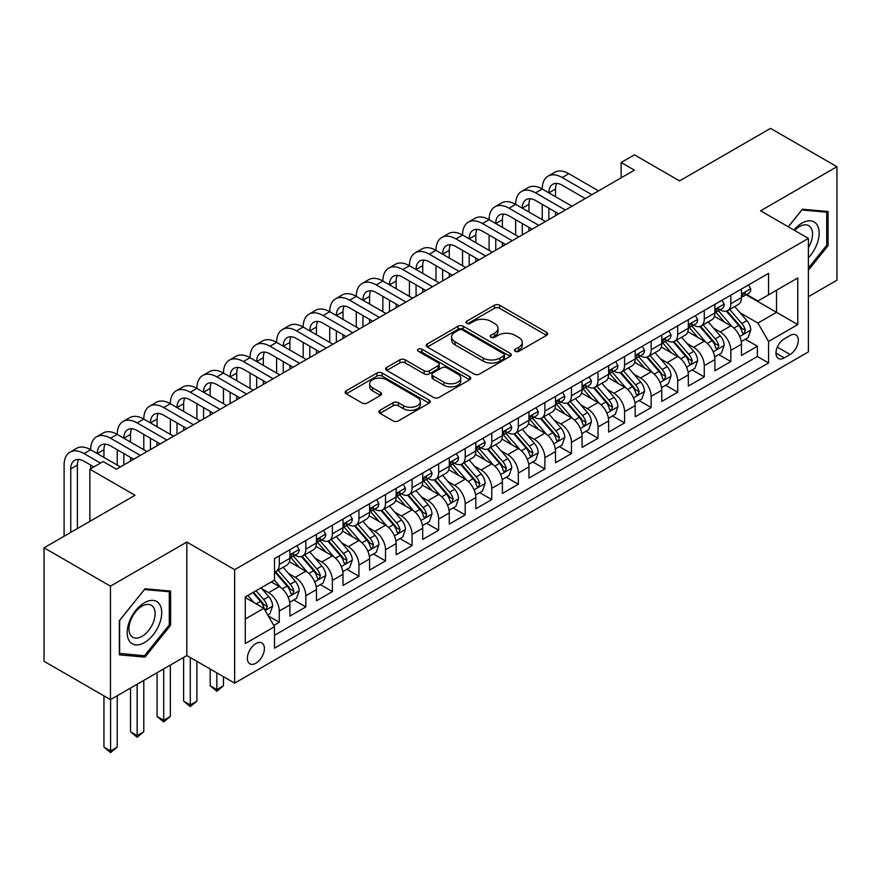 <?xml version="1.0" encoding="UTF-8"?>
<svg xmlns="http://www.w3.org/2000/svg" width="881" height="881" viewBox="0 0 881 881"><rect width="100%" height="100%" fill="white"/><g stroke="black" fill="none" stroke-linecap="round" stroke-linejoin="round"><path stroke-width="1.32" d="M515.22 351.321A2.577 1.487 0 0 0 518.865 351.321L546.572 335.331A3.689 2.125 0 0 0 547.652 333.822A3.689 2.125 0 0 0 546.572 332.324L499.637 305.222A3.689 2.125 0 0 0 494.428 305.222L466.721 321.224A2.577 1.487 0 0 0 465.961 322.27A2.577 1.487 0 0 0 466.721 323.327A2.577 1.487 0 0 0 470.366 323.327L473.956 321.257A11.794 6.817 0 0 1 490.64 321.257L494.549 323.514A11.794 6.817 0 0 1 498.007 328.327A11.794 6.817 0 0 1 494.549 333.15L490.97 335.221A2.577 1.487 0 0 0 490.21 336.278A2.577 1.487 0 0 0 490.97 337.324A2.577 1.487 0 0 0 494.615 337.324L498.206 335.254A11.794 6.817 0 0 1 514.889 335.254L518.799 337.511A11.794 6.817 0 0 1 522.257 342.335A11.794 6.817 0 0 1 518.799 347.147L515.22 349.217A2.577 1.487 0 0 0 514.46 350.275A2.577 1.487 0 0 0 515.22 351.321L515.22 349.217M255.886 663.217A12.026 6.938 120 0 0 263.738 652.623A12.026 6.938 120 0 0 261.899 642.987A12.026 6.938 120 0 0 255.886 643.582A12.026 6.938 120 0 0 248.035 654.176A12.026 6.938 120 0 0 249.874 663.811A12.026 6.938 120 0 0 255.886 663.217M379.964 410.293A3.689 2.125 0 0 0 378.885 411.801A3.689 2.125 0 0 0 379.964 413.31L393.124 420.909A3.689 2.125 0 0 0 398.344 420.909L429.113 403.146A3.689 2.125 0 0 0 430.192 401.637A3.689 2.125 0 0 0 429.113 400.139L382.178 373.037A3.689 2.125 0 0 0 376.958 373.037L346.2 390.801A3.689 2.125 0 0 0 345.121 392.309A3.689 2.125 0 0 0 346.2 393.818L362.102 402.991A3.689 2.125 0 0 0 367.311 402.991L380.482 395.393A3.689 2.125 0 0 0 381.561 393.884A3.689 2.125 0 0 0 380.482 392.386L372.597 387.827A9.867 5.693 0 0 1 369.712 383.808A9.867 5.693 0 0 1 375.791 378.544A9.867 5.693 0 0 1 386.55 379.777L417.44 397.617A9.867 5.693 0 0 1 420.336 401.637A9.867 5.693 0 0 1 414.246 406.901A9.867 5.693 0 0 1 403.498 405.667L398.344 402.694A3.689 2.125 0 0 0 393.124 402.694L379.964 410.293L379.964 413.31M808.395 296.688L836.95 280.202L836.95 166.718L770.545 128.373L679.57 180.902L634.408 154.825L621.127 162.5L634.408 170.165L116.435 469.21L103.154 461.545L89.873 469.21L89.873 521.354M110.455 586.151L110.455 699.635L186.827 655.552L186.827 542.057L110.455 586.151L44.05 547.806L135.024 495.287L89.873 469.21M186.827 542.057L234.643 569.666L808.395 238.41L808.395 351.893L234.643 683.149L234.643 569.666M836.95 166.718L760.578 210.801L808.395 238.41M474.22 374.095A3.689 2.125 0 0 0 479.429 374.095L510.198 356.331A3.689 2.125 0 0 0 511.277 354.823A3.689 2.125 0 0 0 510.198 353.325L463.263 326.223A3.689 2.125 0 0 0 458.054 326.223L427.285 343.986A3.689 2.125 0 0 0 426.206 345.495A3.689 2.125 0 0 0 427.285 346.993L474.22 374.095M419.323 351.882A2.577 1.487 0 0 1 421.944 352.246L469.606 379.766L438.892 397.496A3.689 2.125 0 0 1 433.672 397.496L386.737 370.405L386.737 367.399A3.689 2.125 0 0 0 385.658 368.897A3.689 2.125 0 0 0 386.737 370.405M386.737 367.399L399.908 359.789A3.689 2.125 0 0 1 405.117 359.789L424.157 370.78A3.689 2.125 0 0 0 429.366 370.78L438.099 365.736A3.689 2.125 0 0 0 439.19 364.238A3.689 2.125 0 0 0 438.099 362.73L418.288 351.288A2.577 1.487 0 0 1 417.528 350.231A2.577 1.487 0 0 1 419.125 348.854A2.577 1.487 0 0 1 421.944 349.184L469.65 376.727A3.689 2.125 0 0 1 470.729 378.235A3.689 2.125 0 0 1 469.65 379.744L469.65 376.727M110.455 699.635L44.05 661.301L44.05 547.806M273.749 625.455L279.266 622.272L268.242 615.907M261.965 588.816L268.639 592.671A15.021 8.678 60 0 1 279.266 611.073L289.893 604.939L289.893 616.138L305.828 606.932L293.736 599.95M288.528 573.487L295.201 577.33A15.021 8.678 60 0 1 305.828 595.732L316.455 589.598L316.455 600.798L332.39 591.592L320.299 584.621M315.09 558.147L321.763 562.001A15.021 8.678 60 0 1 332.39 580.403L343.017 574.269L343.017 585.458L358.952 576.262L346.861 569.28M341.663 542.806L348.325 546.66A15.021 8.678 60 0 1 358.952 565.062L369.58 558.928L369.58 570.128L385.515 560.922L373.434 553.951M368.225 527.477L374.888 531.331A15.021 8.678 60 0 1 385.515 549.733L396.142 543.599L396.142 554.788L412.077 545.592L399.996 538.61M394.787 512.136L401.45 515.991A15.021 8.678 60 0 1 412.077 534.393L422.704 528.259L422.704 539.458L438.639 530.252L426.558 523.27M421.349 496.807L428.012 500.65A15.021 8.678 60 0 1 438.639 519.052L449.266 512.918L449.266 524.118L465.201 514.911L453.12 507.941M447.911 481.466L454.574 485.321A15.021 8.678 60 0 1 465.201 503.723L475.828 497.589L475.828 508.778L491.763 499.582L479.682 492.6M474.474 466.126L481.136 469.98A15.021 8.678 60 0 1 491.763 488.382L502.39 482.248L502.39 493.448L518.325 484.242L506.245 477.271M501.036 450.797L507.709 454.651A15.021 8.678 60 0 1 518.325 473.053L528.952 466.919L528.952 478.108L544.887 468.912L532.807 461.93M527.598 435.456L534.271 439.311A15.021 8.678 60 0 1 544.887 457.713L555.515 451.579L555.515 462.778L571.45 453.572L559.369 446.59M554.16 420.127L560.834 423.97A15.021 8.678 60 0 1 571.45 442.372L582.077 436.238L582.077 447.438L598.023 438.242L585.931 431.261M580.722 404.786L587.396 408.641A15.021 8.678 60 0 1 598.023 427.043L608.639 420.909L608.639 432.097L624.585 422.902L612.493 415.92M607.284 389.457L613.958 393.3A15.021 8.678 60 0 1 624.585 411.702L635.201 405.568L635.201 416.768L651.147 407.562L639.055 400.591M633.846 374.117L640.52 377.971A15.021 8.678 60 0 1 651.147 396.373L661.763 390.239L661.763 401.428L677.709 392.232L665.618 385.25M660.409 358.776L667.082 362.631A15.021 8.678 60 0 1 677.709 381.033L688.336 374.899L688.336 386.098L704.271 376.892L692.18 369.921M686.971 343.447L693.644 347.29A15.021 8.678 60 0 1 704.271 365.703L714.898 359.569L714.898 370.758L730.834 361.562L730.834 350.363A15.021 8.678 -120 0 0 720.206 331.961L713.533 328.106M718.742 354.58L730.834 361.562M289.893 604.939A15.021 8.678 -120 0 0 279.266 586.537L271.293 581.934M316.455 589.598A15.021 8.678 -120 0 0 305.828 571.196L289.397 561.715M343.017 574.269A15.021 8.678 -120 0 0 332.39 555.867L315.96 546.374M369.58 558.928A15.021 8.678 -120 0 0 358.952 540.527L342.522 531.045M396.142 543.599A15.021 8.678 -120 0 0 385.515 525.186L369.084 515.704M422.704 528.259A15.021 8.678 -120 0 0 412.077 509.857L395.646 500.375M449.266 512.918A15.021 8.678 -120 0 0 438.639 494.516L422.208 485.035M475.828 497.589A15.021 8.678 -120 0 0 465.201 479.187L448.781 469.694M502.39 482.248A15.021 8.678 -120 0 0 491.763 463.846L475.344 454.365M528.952 466.919A15.021 8.678 -120 0 0 518.325 448.517L501.906 439.024M555.515 451.579A15.021 8.678 -120 0 0 544.887 433.177L528.468 423.695M582.077 436.238A15.021 8.678 -120 0 0 571.45 417.836L555.03 408.355M608.639 420.909A15.021 8.678 -120 0 0 598.023 402.507L581.592 393.025M635.201 405.568A15.021 8.678 -120 0 0 624.585 387.166L608.154 377.685M661.763 390.239A15.021 8.678 -120 0 0 651.147 371.837L634.716 362.344M688.336 374.899A15.021 8.678 -120 0 0 677.709 356.497L661.279 347.015M714.898 359.569A15.021 8.678 -120 0 0 704.271 341.156L687.841 331.674M790.07 335.485L784.222 338.866A11.64 6.729 120 0 0 776.613 349.118A11.64 6.729 120 0 0 778.397 358.457A11.64 6.729 120 0 0 784.222 357.873L790.07 354.503A11.64 6.729 120 0 0 797.679 344.24A11.64 6.729 120 0 0 795.884 334.912A11.64 6.729 120 0 0 790.07 335.485M245.259 619.046L263.86 608.308L274.487 626.71L274.487 648.185L768.551 362.939L768.551 341.465L757.924 323.063L740.095 312.777M274.487 626.71L245.259 643.582L245.259 596.966L274.487 580.094L274.487 558.62L768.551 273.374L768.551 294.849L797.768 277.978L797.768 324.593L768.551 341.465M295.058 555.173L295.201 555.25A15.021 8.678 60 0 0 302.712 555.988L313.339 549.854A15.021 8.678 -120 0 0 316.455 542.982L316.455 534.393M321.62 539.833L321.763 539.91A15.021 8.678 60 0 0 329.274 540.659L339.901 534.525A15.021 8.678 -120 0 0 343.017 527.642L343.017 519.052M348.193 524.492L348.325 524.58A15.021 8.678 60 0 0 355.836 525.318L366.463 519.184A15.021 8.678 -120 0 0 369.58 512.313L369.58 503.723M374.755 509.163L374.888 509.24A15.021 8.678 60 0 0 382.398 509.989L393.025 503.855A15.021 8.678 -120 0 0 396.142 496.972L396.142 488.382M401.318 493.823L401.45 493.911A15.021 8.678 60 0 0 408.971 494.648L419.587 488.515A15.021 8.678 -120 0 0 422.704 481.632L422.704 473.053M427.88 478.493L428.012 478.57A15.021 8.678 60 0 0 435.533 479.319L446.149 473.185A15.021 8.678 -120 0 0 449.266 466.302L449.266 457.713M454.442 463.153L454.574 463.23A15.021 8.678 60 0 0 462.096 463.979L472.712 457.845A15.021 8.678 -120 0 0 475.828 450.962L475.828 442.372M481.004 447.812L481.136 447.9A15.021 8.678 60 0 0 488.658 448.638L499.285 442.504A15.021 8.678 -120 0 0 502.39 435.632L502.39 427.043M507.566 432.483L507.709 432.56A15.021 8.678 60 0 0 515.22 433.309L525.847 427.175A15.021 8.678 -120 0 0 528.952 420.292L528.952 411.702M534.128 417.142L534.271 417.231A15.021 8.678 60 0 0 541.782 417.968L552.409 411.834A15.021 8.678 -120 0 0 555.515 404.963L555.515 396.373M560.69 401.813L560.834 401.89A15.021 8.678 60 0 0 568.344 402.639L578.971 396.505A15.021 8.678 -120 0 0 582.077 389.622L582.077 381.033M587.253 386.473L587.396 386.55A15.021 8.678 60 0 0 594.906 387.299L605.533 381.165A15.021 8.678 -120 0 0 608.639 374.282L608.639 365.692M613.815 371.143L613.958 371.22A15.021 8.678 60 0 0 621.468 371.958L632.095 365.824A15.021 8.678 -120 0 0 635.201 358.952L635.201 350.363M640.377 355.803L640.52 355.88A15.021 8.678 60 0 0 648.031 356.629L658.658 350.495A15.021 8.678 -120 0 0 661.763 343.612L661.763 335.022M666.939 340.462L667.082 340.551A15.021 8.678 60 0 0 674.593 341.288L685.22 335.154A15.021 8.678 -120 0 0 688.336 328.283L688.336 319.693M693.501 325.133L693.644 325.21A15.021 8.678 60 0 0 701.155 325.959L711.782 319.825A15.021 8.678 -120 0 0 714.898 312.942L714.898 304.352M274.487 635.3L757.396 356.497L757.396 346.222L741.461 355.428L741.461 344.229A15.021 8.678 -120 0 0 730.834 325.827L714.403 316.345M720.063 309.793L720.206 309.87A15.021 8.678 -120 0 0 727.717 310.619A15.021 8.678 -120 0 0 730.834 303.736L730.834 295.157M727.717 310.619L738.344 304.485A15.021 8.678 -120 0 0 741.461 297.602L741.461 289.023M279.266 555.867L279.266 564.446A15.021 8.678 60 0 1 276.149 571.328A15.021 8.678 60 0 1 274.487 571.934M276.149 571.328L286.777 565.195A15.021 8.678 -120 0 0 289.893 558.312L289.893 549.733M305.828 540.527L305.828 549.116A15.021 8.678 60 0 1 302.712 555.988M332.39 525.186L332.39 533.776A15.021 8.678 60 0 1 329.274 540.659M358.952 509.857L358.952 518.446A15.021 8.678 60 0 1 355.836 525.318M385.515 494.516L385.515 503.106A15.021 8.678 60 0 1 382.398 509.989M412.077 479.187L412.077 487.777A15.021 8.678 60 0 1 408.971 494.648M438.639 463.846L438.639 472.436A15.021 8.678 60 0 1 435.533 479.319M465.201 448.506L465.201 457.096A15.021 8.678 60 0 1 462.096 463.979M491.763 433.177L491.763 441.766A15.021 8.678 60 0 1 488.658 448.638M518.325 417.836L518.325 426.426A15.021 8.678 60 0 1 515.22 433.309M544.887 402.507L544.887 411.097A15.021 8.678 60 0 1 541.782 417.968M571.45 387.166L571.45 395.756A15.021 8.678 60 0 1 568.344 402.639M598.023 371.826L598.023 380.416A15.021 8.678 60 0 1 594.906 387.299M624.585 356.497L624.585 365.086A15.021 8.678 60 0 1 621.468 371.958M651.147 341.156L651.147 349.746A15.021 8.678 60 0 1 648.031 356.629M677.709 325.827L677.709 334.417A15.021 8.678 60 0 1 674.593 341.288M704.271 310.486L704.271 319.076A15.021 8.678 60 0 1 701.155 325.959M704.271 365.703L704.271 376.892M677.709 381.033L677.709 392.232M651.147 396.373L651.147 407.562M624.585 411.702L624.585 422.902M598.023 427.043L598.023 438.242M571.45 442.372L571.45 453.572M544.887 457.713L544.887 468.912M518.325 473.053L518.325 484.242M491.763 488.382L491.763 499.582M465.201 503.723L465.201 514.911M438.639 519.052L438.639 530.252M412.077 534.393L412.077 545.592M385.515 549.733L385.515 560.922M358.952 565.062L358.952 576.262M332.39 580.403L332.39 591.592M305.828 595.732L305.828 606.932M279.266 611.073L279.266 622.272M263.86 608.308L245.259 597.571M757.924 323.063L776.524 312.326L776.524 290.245L797.768 277.978M746.097 294.761L797.768 324.593M746.625 294.463L757.924 300.983L768.551 294.849M186.827 655.552L234.643 683.149M621.127 162.5L621.127 177.83M745.304 339.24L757.396 346.222M757.396 356.497L768.551 362.939M808.395 270.137L828.052 245.689L828.052 211.506L802.415 209.215L788.286 226.802M119.353 654.847L144.991 657.138L170.617 625.246L170.617 591.074L144.991 588.783L119.353 620.665L119.353 654.847M826.719 244.918L828.052 245.689M169.295 624.486L170.617 625.246M142.281 655.574L144.991 657.138M516.244 351.695L518.799 350.22A11.794 6.817 0 0 0 522.257 345.396L522.257 342.335M498.007 328.327L498.007 331.399A11.794 6.817 0 0 1 494.549 336.212L491.994 337.687M546.517 335.364L499.637 308.295A3.689 2.125 0 0 0 494.428 308.295L467.756 323.69M510.143 356.365L463.263 329.296A3.689 2.125 0 0 0 458.054 329.296L427.329 347.026M503.679 355.88A2.577 1.487 0 0 0 504.439 354.823A2.577 1.487 0 0 0 503.679 353.777L462.481 329.99A2.577 1.487 0 0 0 458.836 329.99L455.048 332.17A11.794 6.817 0 0 0 451.601 336.983A11.794 6.817 0 0 0 455.048 341.806L483.206 358.06A11.794 6.817 0 0 0 499.901 358.06L503.679 355.88L503.679 358.941A2.577 1.487 0 0 0 504.439 357.895L504.439 354.823M451.601 336.983L451.601 340.055A11.794 6.817 0 0 0 455.048 344.867L455.048 341.806M503.679 358.941L499.901 361.133A11.794 6.817 0 0 1 483.206 361.133L455.048 344.867M386.792 370.438L399.908 362.862L399.908 359.789M439.19 364.238L439.19 367.3A3.689 2.125 0 0 1 438.099 368.809L429.366 373.852A3.689 2.125 0 0 1 424.157 373.852L405.117 362.862A3.689 2.125 0 0 0 399.908 362.862M443.903 382.189A9.867 5.693 0 0 0 454.651 383.422A9.867 5.693 0 0 0 460.741 378.158A9.867 5.693 0 0 0 457.856 374.128L446.964 367.851A3.689 2.125 0 0 0 441.755 367.851L433.023 372.894A3.689 2.125 0 0 0 431.943 374.392A3.689 2.125 0 0 0 433.023 375.901L443.903 382.189L443.903 385.25A9.867 5.693 0 0 0 454.651 386.484A9.867 5.693 0 0 0 460.741 381.231L460.741 378.158M431.943 374.392L431.943 377.464A3.689 2.125 0 0 0 433.023 378.962L433.023 375.901M443.903 385.25L433.023 378.962M420.336 401.637L420.336 404.709A9.867 5.693 0 0 1 414.246 409.973A9.867 5.693 0 0 1 403.498 408.74L398.344 405.767A3.689 2.125 0 0 0 393.124 405.767L380.008 413.332M369.712 383.808L369.712 386.869A9.867 5.693 0 0 0 372.597 390.9L372.597 387.827M380.438 395.426L372.597 390.9M429.058 403.179L382.178 376.11A3.689 2.125 0 0 0 376.958 376.11L346.244 393.84M741.229 341.597L748.101 337.632L750.755 329.968A9.955 5.749 -120 0 0 746.879 320.618L734.743 306.566M732.309 326.796L718.433 310.74M724.413 322.116L716.363 312.799A23.853 13.777 -120 0 0 715.625 311.973M726.362 311.158L738.641 325.375A9.955 5.749 60 0 1 742.187 332.225L742.914 333.414L744.258 333.216L745.381 330.386A9.955 5.749 -120 0 0 741.824 323.536L729.688 309.484M727.089 310.927L740.282 326.201A5.077 2.929 60 0 1 741.56 328.184L745.381 330.386M748.498 284.948L750.755 288.869A9.955 5.749 60 0 1 748.696 293.274L743.641 296.181A9.955 5.749 -120 0 0 745.381 293.891L745.172 293.01M64.104 536.232L64.104 465.069A28.17 16.265 60 0 1 69.94 452.173L76.581 448.341A28.17 16.265 60 0 1 90.666 449.739A28.17 16.265 60 0 1 96.503 436.844L103.143 433.012A28.17 16.265 60 0 1 117.228 434.399A28.17 16.265 60 0 1 123.065 421.503L129.705 417.671A28.17 16.265 60 0 1 143.79 419.07A28.17 16.265 60 0 1 149.627 406.174L156.267 402.331A28.17 16.265 60 0 1 170.352 403.729A28.17 16.265 60 0 1 176.189 390.834L182.83 387.001A28.17 16.265 60 0 1 196.915 388.4A28.17 16.265 60 0 1 202.751 375.493L209.392 371.661A28.17 16.265 60 0 1 223.477 373.059A28.17 16.265 60 0 1 229.313 360.164L235.954 356.331A28.17 16.265 60 0 1 250.05 357.719A28.17 16.265 60 0 1 255.875 344.823L262.516 340.991A28.17 16.265 60 0 1 276.612 342.39A28.17 16.265 60 0 1 282.438 329.494L289.078 325.651A28.17 16.265 60 0 1 303.174 327.049A28.17 16.265 60 0 1 309.011 314.154L315.651 310.321A28.17 16.265 60 0 1 329.736 311.72A28.17 16.265 60 0 1 335.573 298.813L342.213 294.981A28.17 16.265 60 0 1 356.298 296.379A28.17 16.265 60 0 1 362.135 283.484L368.776 279.651A28.17 16.265 60 0 1 382.861 281.039A28.17 16.265 60 0 1 388.697 268.143L395.338 264.311A28.17 16.265 60 0 1 409.423 265.71A28.17 16.265 60 0 1 415.259 252.814L421.9 248.971A28.17 16.265 60 0 1 435.985 250.369A28.17 16.265 60 0 1 441.822 237.474L448.462 233.641A28.17 16.265 60 0 1 462.547 235.04A28.17 16.265 60 0 1 468.384 222.133L475.024 218.301A28.17 16.265 60 0 1 489.109 219.699A28.17 16.265 60 0 1 494.946 206.804L501.586 202.971A28.17 16.265 60 0 1 515.671 204.359A28.17 16.265 60 0 1 521.508 191.463L528.148 187.631A28.17 16.265 60 0 1 542.233 189.03A28.17 16.265 60 0 1 548.07 176.134L554.711 172.302A28.17 16.265 60 0 1 568.796 173.689L598.551 190.869M548.07 176.134A28.17 16.265 60 0 1 562.155 177.522L591.911 194.701M741.791 296.644L741.824 296.644A9.955 5.749 -120 0 0 743.641 296.181M744.093 293.142L745.381 293.891C744.753 292.393 743.685 292.999 742.187 295.73A9.955 5.749 60 0 1 741.461 297.15M585.27 198.533L562.155 185.197A18.787 10.847 -120 0 0 552.761 184.261A18.787 10.847 -120 0 0 548.874 192.862L555.515 189.03L555.515 196.694M556.693 183.402A18.787 10.847 -120 0 0 555.515 189.03M548.874 208.202L548.874 219.545M555.515 212.035L555.515 215.713M542.233 219.699L542.233 204.359M808.395 257.792A24.415 14.096 120 0 0 818.834 229.478A24.415 14.096 120 0 0 801.886 223.146A24.415 14.096 120 0 0 793.891 230.04M808.395 247.561A18.49 10.671 120 0 0 808.714 225.679A18.49 10.671 120 0 0 799.463 226.593A18.49 10.671 120 0 0 794.629 230.459M788.341 226.824L801.886 209.975L826.719 212.189L826.719 245.303L808.395 268.11M825.079 211.242L826.719 212.189M159.406 623.99A24.415 14.096 120 0 0 153.096 600.402A24.415 14.096 120 0 0 129.507 621.314A24.415 14.096 120 0 0 135.828 644.903A24.415 14.096 120 0 0 159.406 623.99M153.36 622.261A18.49 10.671 120 0 0 151.279 605.247A18.49 10.671 120 0 0 130.718 620.246A18.49 10.671 120 0 0 132.789 637.26A18.49 10.671 120 0 0 153.36 622.261M119.618 653.548L119.618 620.433L144.462 589.532L169.295 591.757L169.295 624.871L144.462 655.761L119.353 653.394M167.643 590.799L169.295 591.757M714.667 356.937L721.539 352.973L724.193 345.297A9.955 5.749 -120 0 0 720.317 335.958L708.181 321.906M705.747 342.136L691.871 326.069M697.851 337.456L689.801 328.139A23.853 13.777 -120 0 0 689.063 327.303M699.8 326.499L712.079 340.705A9.955 5.749 60 0 1 715.625 347.566L716.352 348.744L717.696 348.557L718.819 345.726A9.955 5.749 -120 0 0 715.262 338.866L703.126 324.814M700.527 326.267L713.72 341.531A5.077 2.929 60 0 1 714.998 343.513L718.819 345.726M688.105 372.267L694.977 368.302L697.631 360.637A9.955 5.749 -120 0 0 693.754 351.288L681.619 337.236M679.185 357.466L665.309 341.41M671.289 352.796L663.239 343.469A23.853 13.777 -120 0 0 662.501 342.643M673.238 341.828L685.517 356.045A9.955 5.749 60 0 1 689.063 362.906L689.79 364.084L691.133 363.897L692.257 361.056A9.955 5.749 -120 0 0 688.7 354.206L676.564 340.154M673.965 341.597L687.158 356.871A5.077 2.929 60 0 1 688.435 358.853L692.257 361.056M661.543 387.607L668.404 383.642L671.069 375.978A9.955 5.749 -120 0 0 667.192 366.628L655.046 352.576M652.623 372.806L638.747 356.739M644.727 368.126L636.677 358.809A23.853 13.777 -120 0 0 635.939 357.972M646.676 357.168L658.955 371.375A9.955 5.749 60 0 1 662.501 378.235L663.228 379.414L664.571 379.226L665.695 376.396A9.955 5.749 -120 0 0 662.138 369.535L650.002 355.484M647.403 356.937L660.585 372.211A5.077 2.929 60 0 1 661.862 374.194L665.695 376.396M634.981 402.936L641.842 398.972L644.507 391.307A9.955 5.749 -120 0 0 640.63 381.958L628.483 367.906M626.061 388.136L612.185 372.079M618.165 383.466L610.115 374.139A23.853 13.777 -120 0 0 609.377 373.313M620.114 372.498L632.393 386.715A9.955 5.749 60 0 1 635.939 393.576L636.666 394.754L638.009 394.567L639.132 391.737A9.955 5.749 -120 0 0 635.575 384.876L623.44 370.824M620.841 372.267L634.023 387.541A5.077 2.929 60 0 1 635.3 389.523L639.132 391.737M721.935 300.289L724.193 304.198A9.955 5.749 60 0 1 722.134 308.603L717.079 311.522A9.955 5.749 -120 0 0 718.819 309.22L718.61 308.339M521.508 191.463A28.17 16.265 60 0 1 535.593 192.862L542.233 189.03L571.989 206.209M535.593 192.862L565.349 210.041M715.229 311.984L715.262 311.984A9.955 5.749 -120 0 0 717.079 311.522M717.53 308.482L718.819 309.22C718.191 307.722 717.123 308.339 715.625 311.07A9.955 5.749 60 0 1 714.898 312.48M558.708 213.874L535.593 200.527A18.787 10.847 -120 0 0 526.199 199.602A18.787 10.847 -120 0 0 522.312 208.202L528.952 204.359L528.952 212.035M530.131 198.732A18.787 10.847 -120 0 0 528.952 204.359M522.312 223.532L522.312 234.886M528.952 227.364L528.952 231.042M515.671 235.04L515.671 219.699M695.373 315.629L697.631 319.539A9.955 5.749 60 0 1 695.572 323.944L690.517 326.851A9.955 5.749 -120 0 0 692.257 324.56L692.048 323.679M494.946 206.804A28.17 16.265 60 0 1 509.031 208.202L515.671 204.359L545.427 221.538M509.031 208.202L538.787 225.371M688.667 327.325L688.7 327.325A9.955 5.749 -120 0 0 690.517 326.851M690.968 323.823L692.257 324.56C691.629 323.063 690.561 323.679 689.063 326.399A9.955 5.749 60 0 1 688.336 327.82M532.146 229.203L509.031 215.867A18.787 10.847 -120 0 0 499.637 214.931A18.787 10.847 -120 0 0 495.75 223.532L502.39 219.699L502.39 227.364M503.569 214.072A18.787 10.847 -120 0 0 502.39 219.699M495.75 238.872L495.75 250.215M502.39 242.704L502.39 246.383M489.109 250.369L489.109 235.04M668.811 330.959L671.069 334.868A9.955 5.749 60 0 1 668.998 339.273L663.955 342.191A9.955 5.749 -120 0 0 665.695 339.901L665.485 339.009M468.384 222.133A28.17 16.265 60 0 1 482.469 223.532L489.109 219.699L518.865 236.879M482.469 223.532L512.224 240.711M662.105 342.654L662.138 342.654A9.955 5.749 -120 0 0 663.955 342.191M664.406 339.152L665.695 339.901C665.067 338.392 663.999 339.009 662.501 341.74A9.955 5.749 60 0 1 661.763 343.15M505.584 244.544L482.469 231.196A18.787 10.847 -120 0 0 473.075 230.271A18.787 10.847 -120 0 0 469.188 238.872L475.828 235.04L475.828 242.704M477.006 229.401A18.787 10.847 -120 0 0 475.828 235.04M469.188 254.202L469.188 265.555M475.828 258.034L475.828 261.723M462.547 265.71L462.547 250.369M642.249 346.299L644.507 350.209A9.955 5.749 60 0 1 642.436 354.614L637.392 357.521A9.955 5.749 -120 0 0 639.132 355.23L638.912 354.349M441.822 237.474A28.17 16.265 60 0 1 455.906 238.872L462.547 235.04L492.292 252.208M455.906 238.872L485.651 256.041M635.542 357.994L635.575 357.994A9.955 5.749 -120 0 0 637.392 357.521M637.844 354.492L639.132 355.23C638.505 353.733 637.437 354.349 635.939 357.069A9.955 5.749 60 0 1 635.201 358.49M479.011 259.884L455.906 246.537A18.787 10.847 -120 0 0 446.513 245.612A18.787 10.847 -120 0 0 442.625 254.202L449.266 250.369L449.266 258.034M450.444 244.742A18.787 10.847 -120 0 0 449.266 250.369M442.625 269.542L442.625 280.885M449.266 273.374L449.266 277.052M435.985 281.039L435.985 265.71M608.419 418.277L615.279 414.312L617.933 406.648A9.955 5.749 -120 0 0 614.057 397.298L601.921 383.246M599.498 403.476L585.623 387.42M591.603 398.796L583.552 389.479A23.853 13.777 -120 0 0 582.815 388.642M593.552 387.838L605.831 402.055A9.955 5.749 60 0 1 609.377 408.905L610.104 410.094L611.447 409.896L612.559 407.066A9.955 5.749 -120 0 0 609.013 400.216L596.878 386.164M594.279 387.607L607.461 402.881A5.077 2.929 60 0 1 608.738 404.864L612.559 407.066M615.687 361.628L617.933 365.538A9.955 5.749 60 0 1 615.874 369.943L610.83 372.861A9.955 5.749 -120 0 0 612.559 370.571L612.35 369.69M415.259 252.814A28.17 16.265 60 0 1 429.344 254.202L435.985 250.369L465.73 267.549M429.344 254.202L459.089 271.381M608.98 373.324L609.013 373.324A9.955 5.749 -120 0 0 610.83 372.861M611.282 369.822L612.559 370.571C611.943 369.073 610.874 369.679 609.377 372.41A9.955 5.749 60 0 1 608.639 373.83M452.449 275.213L429.344 261.877A18.787 10.847 -120 0 0 419.951 260.941A18.787 10.847 -120 0 0 416.063 269.542L422.704 265.71L422.704 273.374M423.882 260.071A18.787 10.847 -120 0 0 422.704 265.71M416.063 284.882L416.063 296.225M422.704 288.715L422.704 292.393M409.423 296.379L409.423 281.039M581.856 433.617L588.717 429.653L591.371 421.977A9.955 5.749 -120 0 0 587.495 412.638L575.359 398.586M572.936 418.816L559.061 402.749M565.04 414.136L556.99 404.808A23.853 13.777 -120 0 0 556.252 403.983M566.99 403.179L579.269 417.385A9.955 5.749 60 0 1 582.815 424.246L583.541 425.424L584.885 425.237L585.997 422.406A9.955 5.749 -120 0 0 582.451 415.546L570.315 401.494M567.705 402.947L580.898 418.211A5.077 2.929 60 0 1 582.176 420.193L585.997 422.406M589.114 376.969L591.371 380.878A9.955 5.749 60 0 1 589.312 385.283L584.268 388.202A9.955 5.749 -120 0 0 585.997 385.9L585.788 385.019M388.697 268.143A28.17 16.265 60 0 1 402.782 269.542L409.423 265.71L439.167 282.878M402.782 269.542L432.527 286.721M582.407 388.664L582.451 388.664A9.955 5.749 -120 0 0 584.268 388.202M584.72 385.162L585.997 385.9C585.38 384.402 584.312 385.019 582.815 387.75A9.955 5.749 60 0 1 582.077 389.16M425.886 290.554L402.782 277.207A18.787 10.847 -120 0 0 393.389 276.282A18.787 10.847 -120 0 0 389.501 284.882L396.142 281.039L396.142 288.715M397.32 275.412A18.787 10.847 -120 0 0 396.142 281.039M389.501 300.212L389.501 311.566M396.142 304.044L396.142 307.722M382.861 311.72L382.861 296.379M555.294 448.947L562.155 444.982L564.809 437.317A9.955 5.749 -120 0 0 560.933 427.968L548.797 413.916M546.363 434.146L532.498 418.09M538.478 429.465L530.428 420.149A23.853 13.777 -120 0 0 529.679 419.323M540.427 418.508L552.706 432.725A9.955 5.749 60 0 1 556.252 439.586L556.979 440.764L558.323 440.566L559.435 437.736A9.955 5.749 -120 0 0 555.889 430.886L543.753 416.834M541.143 418.277L554.336 433.551A5.077 2.929 60 0 1 555.614 435.533L559.435 437.736M562.552 392.309L564.809 396.219A9.955 5.749 60 0 1 562.75 400.624L557.706 403.531A9.955 5.749 -120 0 0 559.435 401.24L559.226 400.359M362.135 283.484A28.17 16.265 60 0 1 376.22 284.882L382.861 281.039L412.605 298.219M376.22 284.882L405.965 302.051M555.845 404.005L555.889 404.005A9.955 5.749 -120 0 0 557.706 403.531M558.158 400.503L559.435 401.24C558.807 399.743 557.75 400.359 556.252 403.08A9.955 5.749 60 0 1 555.515 404.5M399.324 305.883L376.22 292.547A18.787 10.847 -120 0 0 366.826 291.611A18.787 10.847 -120 0 0 362.939 300.212L369.58 296.379L369.58 304.044M370.758 290.752A18.787 10.847 -120 0 0 369.58 296.379M362.939 315.552L362.939 326.895M369.58 319.385L369.58 323.063M356.298 327.049L356.298 311.72M528.732 464.287L535.593 460.323L538.247 452.647A9.955 5.749 -120 0 0 534.371 443.308L522.235 429.256M519.801 449.486L505.936 433.419M511.916 444.806L503.866 435.489A23.853 13.777 -120 0 0 503.117 434.652M513.865 433.848L526.144 448.055A9.955 5.749 60 0 1 529.69 454.915L530.417 456.094L531.761 455.906L532.873 453.076A9.955 5.749 -120 0 0 529.327 446.215L517.191 432.164M514.581 433.617L527.774 448.881A5.077 2.929 60 0 1 529.052 450.874L532.873 453.076M535.989 407.639L538.247 411.548A9.955 5.749 60 0 1 536.188 415.953L531.144 418.871A9.955 5.749 -120 0 0 532.873 416.581L532.664 415.689M335.573 298.813A28.17 16.265 60 0 1 349.658 300.212L356.298 296.379L386.043 313.559M349.658 300.212L379.403 317.391M529.283 419.334L529.327 419.334A9.955 5.749 -120 0 0 531.144 418.871M531.595 415.832L532.873 416.581C532.245 415.072 531.188 415.689 529.69 418.42A9.955 5.749 60 0 1 528.952 419.83M372.762 321.224L349.658 307.876A18.787 10.847 -120 0 0 340.264 306.951A18.787 10.847 -120 0 0 336.377 315.552L343.017 311.72L343.017 319.385M344.196 306.081A18.787 10.847 -120 0 0 343.017 311.72M336.377 330.882L336.377 342.235M343.017 334.714L343.017 338.403M329.736 342.39L329.736 327.049M502.17 479.616L509.031 475.652L511.685 467.987A9.955 5.749 -120 0 0 507.808 458.638L495.673 444.586M493.239 464.816L479.374 448.759M485.354 460.146L477.293 450.819A23.853 13.777 -120 0 0 476.555 449.993M487.303 449.178L499.571 463.395A9.955 5.749 60 0 1 503.128 470.256L503.855 471.434L505.198 471.247L506.311 468.417A9.955 5.749 -120 0 0 502.765 461.556L490.629 447.504M488.019 448.947L501.212 464.221A5.077 2.929 60 0 1 502.489 466.203L506.311 468.417M509.427 422.979L511.685 426.889A9.955 5.749 60 0 1 509.625 431.294L504.582 434.201A9.955 5.749 -120 0 0 506.311 431.91L506.101 431.029M309.011 314.154A28.17 16.265 60 0 1 323.096 315.552L329.736 311.72L359.481 328.888M323.096 315.552L352.841 332.721M502.721 434.674L502.765 434.674A9.955 5.749 -120 0 0 504.582 434.201M505.022 431.172L506.311 431.91C505.683 430.413 504.626 431.029 503.128 433.749A9.955 5.749 60 0 1 502.39 435.17M346.2 336.564L323.096 323.217A18.787 10.847 -120 0 0 313.702 322.292A18.787 10.847 -120 0 0 309.815 330.882L316.455 327.049L316.455 334.714M317.623 321.422A18.787 10.847 -120 0 0 316.455 327.049M309.815 346.222L309.815 357.565M316.455 350.054L316.455 353.733M303.174 357.719L303.174 342.39M475.608 494.957L482.469 490.992L485.123 483.328A9.955 5.749 -120 0 0 481.246 473.978L469.11 459.926M466.677 480.156L452.812 464.1M458.781 475.476L450.731 466.159A23.853 13.777 -120 0 0 449.993 465.322M460.741 464.518L473.009 478.735A9.955 5.749 60 0 1 476.566 485.585L477.282 486.764L478.636 486.576L479.749 483.746A9.955 5.749 -120 0 0 476.203 476.885L464.067 462.844M461.457 464.287L474.65 479.561A5.077 2.929 60 0 1 475.927 481.544L479.749 483.746M482.865 438.309L485.123 442.218A9.955 5.749 60 0 1 483.063 446.623L478.02 449.541A9.955 5.749 -120 0 0 479.749 447.251L479.539 446.37M282.438 329.494A28.17 16.265 60 0 1 296.534 330.882L303.174 327.049L332.919 344.229M296.534 330.882L326.278 348.061M476.158 450.004L476.203 450.004A9.955 5.749 -120 0 0 478.02 449.541M478.46 446.502L479.749 447.251C479.121 445.753 478.064 446.359 476.566 449.09A9.955 5.749 60 0 1 475.828 450.51M319.638 351.893L296.534 338.557A18.787 10.847 -120 0 0 287.14 337.621A18.787 10.847 -120 0 0 283.253 346.222L289.893 342.39L289.893 350.054M291.06 336.751A18.787 10.847 -120 0 0 289.893 342.39M283.253 361.551L283.253 372.905M289.893 365.395L289.893 369.073M276.612 373.059L276.612 357.719M449.046 510.286L455.906 506.333L458.56 498.657A9.955 5.749 -120 0 0 454.684 489.307L442.548 475.266M440.115 495.485L426.25 479.429M432.219 490.816L424.168 481.489A23.853 13.777 -120 0 0 423.431 480.663M434.179 479.859L446.447 494.065A9.955 5.749 60 0 1 450.004 500.926L450.72 502.104L452.074 501.917L453.186 499.087A9.955 5.749 -120 0 0 449.64 492.226L437.505 478.174M434.895 479.627L448.088 494.891A5.077 2.929 60 0 1 449.365 496.873L453.186 499.087M456.303 453.649L458.56 457.558A9.955 5.749 60 0 1 456.501 461.963L451.457 464.882A9.955 5.749 -120 0 0 453.186 462.58L452.977 461.699M255.875 344.823A28.17 16.265 60 0 1 269.971 346.222L276.612 342.39L306.357 359.558M269.971 346.222L299.716 363.401M449.596 465.344L449.64 465.344A9.955 5.749 -120 0 0 451.457 464.882M451.898 461.842L453.186 462.58C452.559 461.082 451.501 461.699 450.004 464.419A9.955 5.749 60 0 1 449.266 465.84M293.076 367.234L269.971 353.887A18.787 10.847 -120 0 0 260.578 352.962A18.787 10.847 -120 0 0 256.69 361.551L263.331 357.719L263.331 365.395M264.498 352.092A18.787 10.847 -120 0 0 263.331 357.719M256.69 376.892L256.69 388.246M263.331 380.724L263.331 384.402M250.05 388.4L250.05 373.059M422.484 525.627L429.344 521.662L431.998 513.997A9.955 5.749 -120 0 0 428.122 504.648L415.986 490.596M413.552 510.826L399.688 494.77M405.656 506.146L397.606 496.829A23.853 13.777 -120 0 0 396.868 496.003M407.617 495.188L419.885 509.405A9.955 5.749 60 0 1 423.442 516.255L424.157 517.444L425.501 517.246L426.624 514.416A9.955 5.749 -120 0 0 423.078 507.566L410.942 493.514M408.332 494.957L421.525 510.231A5.077 2.929 60 0 1 422.803 512.213L426.624 514.416M429.741 468.989L431.998 472.899A9.955 5.749 60 0 1 429.939 477.304L424.895 480.211A9.955 5.749 -120 0 0 426.624 477.92L426.415 477.039M229.313 360.164A28.17 16.265 60 0 1 243.409 361.551L250.05 357.719L279.795 374.899M243.409 361.551L273.154 378.731M423.034 480.685L423.078 480.685A9.955 5.749 -120 0 0 424.895 480.211M425.336 477.183L426.624 477.92C425.997 476.423 424.939 477.028 423.442 479.76A9.955 5.749 60 0 1 422.704 481.18M266.514 382.563L243.409 369.227A18.787 10.847 -120 0 0 234.016 368.291A18.787 10.847 -120 0 0 230.117 376.892L236.758 373.059L236.758 380.724M237.936 367.432A18.787 10.847 -120 0 0 236.758 373.059M230.117 392.232L230.117 403.575M236.758 396.065L236.758 399.743M223.477 403.729L223.477 388.4M395.921 540.967L402.782 537.003L405.436 529.327A9.955 5.749 -120 0 0 401.56 519.988L389.424 505.936M386.99 526.166L373.126 510.099M379.094 521.486L371.044 512.169A23.853 13.777 -120 0 0 370.306 511.332M381.055 510.528L393.322 524.735A9.955 5.749 60 0 1 396.879 531.595L397.595 532.774L398.939 532.587L400.062 529.756A9.955 5.749 -120 0 0 396.516 522.896L384.38 508.844M381.77 510.297L394.963 525.561A5.077 2.929 60 0 1 396.241 527.554L400.062 529.756M403.179 484.319L405.436 488.228A9.955 5.749 60 0 1 403.377 492.633L398.333 495.551A9.955 5.749 -120 0 0 400.062 493.261L399.853 492.369M202.751 375.493A28.17 16.265 60 0 1 216.836 376.892L223.477 373.059L253.232 390.239M216.836 376.892L246.592 394.071M396.472 496.014L396.516 496.014A9.955 5.749 -120 0 0 398.333 495.551M398.774 492.512L400.062 493.261C399.434 491.752 398.377 492.369 396.879 495.1A9.955 5.749 60 0 1 396.142 496.51M239.951 397.904L216.836 384.557A18.787 10.847 -120 0 0 207.453 383.631A18.787 10.847 -120 0 0 203.555 392.232L210.196 388.4L210.196 396.065M211.374 382.761A18.787 10.847 -120 0 0 210.196 388.4M203.555 407.562L203.555 418.916M210.196 411.394L210.196 415.083M196.915 419.07L196.915 403.729M369.359 556.296L376.22 552.332L378.874 544.667A9.955 5.749 -120 0 0 374.998 535.318L362.862 521.266M360.428 541.496L346.552 525.439M352.532 536.826L344.482 527.499A23.853 13.777 -120 0 0 343.744 526.673M354.481 525.858L366.76 540.075A9.955 5.749 60 0 1 370.306 546.936L371.033 548.114L372.377 547.927L373.5 545.097A9.955 5.749 -120 0 0 369.954 538.236L357.818 524.184M355.208 525.627L368.401 540.901A5.077 2.929 60 0 1 369.679 542.883L373.5 545.097M216.836 672.875L216.836 689.592L223.477 685.759L223.477 676.707M223.477 685.759L216.836 691.288L210.196 685.759L210.196 669.042M210.196 685.759L216.836 689.592L216.836 691.288M376.616 499.659L378.874 503.569A9.955 5.749 60 0 1 376.815 507.974L371.771 510.881A9.955 5.749 -120 0 0 373.5 508.59L373.291 507.709M176.189 390.834A28.17 16.265 60 0 1 190.274 392.232L196.915 388.4L226.67 405.568M190.274 392.232L220.03 409.401M369.91 511.354L369.954 511.354A9.955 5.749 -120 0 0 371.771 510.881M372.211 507.852L373.5 508.59C372.872 507.093 371.815 507.709 370.306 510.429A9.955 5.749 60 0 1 369.58 511.85M213.389 413.233L190.274 399.897A18.787 10.847 -120 0 0 180.891 398.961A18.787 10.847 -120 0 0 176.993 407.562L183.633 403.729L183.633 411.394M184.812 398.102A18.787 10.847 -120 0 0 183.633 403.729M176.993 422.902L176.993 434.245M183.633 426.734L183.633 430.413M170.352 434.399L170.352 419.07M342.786 571.637L349.658 567.672L352.312 560.008A9.955 5.749 -120 0 0 348.435 550.658L336.3 536.606M333.866 556.836L319.99 540.78M325.97 552.156L317.92 542.839A23.853 13.777 -120 0 0 317.182 542.002M327.919 541.198L340.198 555.415A9.955 5.749 60 0 1 343.744 562.265L344.471 563.444L345.815 563.256L346.938 560.426A9.955 5.749 -120 0 0 343.392 553.565L331.245 539.513M328.646 540.967L341.839 556.241A5.077 2.929 60 0 1 343.116 558.224L346.938 560.426M190.274 657.545L190.274 704.932L196.915 701.1L196.915 661.378M196.915 701.1L190.274 706.617L183.633 701.1L183.633 657.391M183.633 701.1L190.274 704.932L190.274 706.617M350.054 514.989L352.312 518.898A9.955 5.749 60 0 1 350.253 523.303L345.198 526.221A9.955 5.749 -120 0 0 346.938 523.931L346.729 523.05M149.627 406.174A28.17 16.265 60 0 1 163.712 407.562L170.352 403.729L200.108 420.909M163.712 407.562L193.468 424.741M343.348 526.684L343.392 526.684A9.955 5.749 -120 0 0 345.198 526.221M345.649 523.182L346.938 523.931C346.31 522.433 345.253 523.039 343.744 525.77A9.955 5.749 60 0 1 343.017 527.179M186.827 428.573L163.712 415.237A18.787 10.847 -120 0 0 154.329 414.301A18.787 10.847 -120 0 0 150.431 422.902L157.071 419.07L157.071 426.734M158.25 413.431A18.787 10.847 -120 0 0 157.071 419.07M150.431 438.231L150.431 449.585M157.071 442.075L157.071 445.753M143.79 449.739L143.79 434.399M316.224 586.966L323.096 583.013L325.75 575.337A9.955 5.749 -120 0 0 321.873 565.987L309.738 551.935M307.304 572.165L293.428 556.109M299.408 567.496L291.358 558.169A23.853 13.777 -120 0 0 290.62 557.343M301.357 556.539L313.636 570.745A9.955 5.749 60 0 1 317.182 577.606L317.909 578.784L319.252 578.597L320.376 575.767A9.955 5.749 -120 0 0 316.819 568.906L304.683 554.854M302.084 556.296L315.277 571.571A5.077 2.929 60 0 1 316.554 573.553L320.376 575.767M163.712 668.888L163.712 720.273L170.352 716.429L170.352 665.056M170.352 716.429L163.712 721.957L157.071 716.429L157.071 672.721M157.071 716.429L163.712 720.273L163.712 721.957M323.492 530.329L325.75 534.238A9.955 5.749 60 0 1 323.69 538.643L318.636 541.562A9.955 5.749 -120 0 0 320.376 539.26L320.166 538.379M123.065 421.503A28.17 16.265 60 0 1 137.15 422.902L143.79 419.07L173.546 436.238M137.15 422.902L166.905 440.082M316.786 542.024L316.819 542.024A9.955 5.749 -120 0 0 318.636 541.562M319.087 538.522L320.376 539.26C319.748 537.762 318.68 538.379 317.182 541.099A9.955 5.749 60 0 1 316.455 542.52M160.265 443.914L137.15 430.567A18.787 10.847 -120 0 0 127.756 429.642A18.787 10.847 -120 0 0 123.869 438.231L130.509 434.399L130.509 442.075M131.687 428.772A18.787 10.847 -120 0 0 130.509 434.399M123.869 453.572L123.869 464.915M130.509 457.404L130.509 461.082M117.228 465.069L117.228 449.739M289.662 602.307L296.534 598.342L299.188 590.677A9.955 5.749 -120 0 0 295.311 581.328L283.175 567.276M280.742 587.506L274.387 580.15M272.846 582.826L271.811 581.636M274.795 571.868L287.074 586.085A9.955 5.749 60 0 1 290.62 592.935L291.347 594.124L292.69 593.926L293.814 591.096A9.955 5.749 -120 0 0 290.256 584.246L278.121 570.194M275.522 571.637L288.715 586.911A5.077 2.929 60 0 1 289.992 588.893L293.814 591.096M137.15 684.229L137.15 735.602L143.79 731.77L143.79 680.396M143.79 731.77L137.15 737.287L130.509 731.77L130.509 688.061M130.509 731.77L137.15 735.602L137.15 737.287M296.93 545.669L299.188 549.579A9.955 5.749 60 0 1 297.128 553.984L292.074 556.891A9.955 5.749 -120 0 0 293.814 554.601L293.604 553.72M96.503 436.844A28.17 16.265 60 0 1 110.588 438.231L117.228 434.399L146.984 451.579M110.588 438.231L140.343 455.411M290.223 557.354L290.256 557.354A9.955 5.749 -120 0 0 292.074 556.891M292.525 553.863L293.814 554.601C293.186 553.103 292.118 553.709 290.62 556.44A9.955 5.749 60 0 1 289.893 557.86M133.703 459.243L110.588 445.907A18.787 10.847 -120 0 0 101.194 444.971A18.787 10.847 -120 0 0 97.306 453.572L103.947 449.739L103.947 457.404M105.125 444.112A18.787 10.847 -120 0 0 103.947 449.739M90.666 468.758L90.666 465.069M267.714 614.982L269.971 613.683L272.625 606.007A9.955 5.749 -120 0 0 268.749 596.668L261.106 587.814M253.97 602.604L247.825 595.49M246.284 598.166L245.259 596.988M252.869 592.572L260.512 601.415A9.955 5.749 60 0 1 264.058 608.275L264.785 609.454L266.128 609.267L267.251 606.436A9.955 5.749 -120 0 0 263.694 599.576L256.063 590.733M253.486 592.219L262.153 602.241A5.077 2.929 60 0 1 263.43 604.234L267.251 606.436M110.588 699.558L110.588 750.942L117.228 747.11L117.228 695.726M117.228 747.11L110.588 752.627L103.947 747.11L103.947 695.88M103.947 747.11L110.588 750.942L110.588 752.627M69.94 452.173A28.17 16.265 60 0 1 84.025 453.572L90.666 449.739L120.422 466.919M84.025 453.572L100.5 463.076M93.86 466.919L84.025 461.237A18.787 10.847 -120 0 0 74.632 460.311A18.787 10.847 -120 0 0 70.744 468.912L70.744 532.399M78.563 459.442A18.787 10.847 -120 0 0 77.385 465.069L77.385 528.567M268.639 592.671L279.266 586.537M295.201 577.33L305.828 571.196M321.763 562.001L332.39 555.867M348.325 546.66L358.952 540.527M374.888 531.331L385.515 525.186M401.45 515.991L412.077 509.857M428.012 500.65L438.639 494.516M454.574 485.321L465.201 479.187M481.136 469.98L491.763 463.846M507.709 454.651L518.325 448.517M534.271 439.311L544.887 433.177M560.834 423.97L571.45 417.836M587.396 408.641L598.023 402.507M613.958 393.3L624.585 387.166M640.52 377.971L651.147 371.837M667.082 362.631L677.709 356.497M693.644 347.29L704.271 341.156M720.206 331.961L730.834 325.827M730.834 303.736L741.461 297.602M279.266 564.446L289.893 558.312M305.828 549.116L316.455 542.982M332.39 533.776L343.017 527.642M358.952 518.446L369.58 512.313M385.515 503.106L396.142 496.972M412.077 487.777L422.704 481.632M438.639 472.436L449.266 466.302M465.201 457.096L475.828 450.962M491.763 441.766L502.39 435.632M518.325 426.426L528.952 420.292M544.887 411.097L555.515 404.963M571.45 395.756L582.077 389.622M598.023 380.416L608.639 374.282M624.585 365.086L635.201 358.952M651.147 349.746L661.763 343.612M677.709 334.417L688.336 328.283M704.271 319.076L714.898 312.942M730.834 350.363L741.461 344.229M777.328 347.147L790.07 354.503M775.985 353.127L784.222 357.873M518.799 350.22L518.799 347.147M490.97 337.324L490.97 335.221M494.549 336.212L494.549 333.15M466.721 323.327L466.721 321.224M494.428 308.295L494.428 305.222M499.637 308.295L499.637 305.222M546.572 335.331L546.572 332.324M427.285 346.993L427.285 343.986M458.054 329.296L458.054 326.223M463.263 329.296L463.263 326.223M510.198 356.331L510.198 353.325M483.206 361.133L483.206 358.06M499.901 361.133L499.901 358.06M405.117 362.862L405.117 359.789M424.157 373.852L424.157 370.78M429.366 373.852L429.366 370.78M438.099 368.809L438.099 365.736M421.944 352.246L421.944 349.184M393.124 405.767L393.124 402.694M398.344 405.767L398.344 402.694M403.498 408.74L403.498 405.667M380.482 395.393L380.482 392.386M346.2 393.818L346.2 390.801M376.958 376.11L376.958 373.037M382.178 376.11L382.178 373.037M429.113 403.146L429.113 400.139M739.721 336.487L750.689 330.155M741.824 323.536L746.879 320.618M733.895 328.117L738.641 325.375M750.689 288.748L741.461 294.078M568.796 173.689L562.155 177.522M713.147 351.827L724.127 345.495M715.262 338.866L720.317 335.958M707.333 343.447L712.079 340.705M686.585 367.168L697.565 360.825M688.7 354.206L693.754 351.288M680.771 358.787L685.517 356.045M660.023 382.497L671.003 376.165M662.138 369.535L667.192 366.628M654.209 374.117L658.955 371.375M633.461 397.838L644.44 391.505M635.575 384.876L640.63 381.958M627.646 389.457L632.393 386.715M724.127 304.088L714.898 309.418M697.565 319.418L688.336 324.748M671.003 334.758L661.763 340.088M644.44 350.098L635.201 355.417M606.899 413.167L617.878 406.835M609.013 400.216L614.057 397.298M601.084 404.797L605.831 402.055M617.878 365.428L608.639 370.758M580.337 428.507L591.305 422.175M582.451 415.546L587.495 412.638M574.522 420.127L579.269 417.385M591.305 380.768L582.077 386.098M553.775 443.848L564.743 437.505M555.889 430.886L560.933 427.968M547.949 435.467L552.706 432.725M564.743 396.098L555.515 401.428M527.212 459.177L538.181 452.845M529.327 446.215L534.371 443.308M521.387 450.797L526.144 448.055M538.181 411.438L528.952 416.768M500.65 474.518L511.619 468.185M502.765 461.556L507.808 458.638M494.825 466.137L499.571 463.395M511.619 426.767L502.39 432.097M474.088 489.847L485.057 483.515M476.203 476.885L481.246 473.978M468.263 481.478L473.009 478.735M485.057 442.108L475.828 447.438M447.526 505.187L458.494 498.855M449.64 492.226L454.684 489.307M441.7 496.807L446.447 494.065M458.494 457.448L449.266 462.778M420.964 520.528L431.932 514.185M423.078 507.566L428.122 504.648M415.138 512.147L419.885 509.405M431.932 472.778L422.704 478.108M394.402 535.857L405.37 529.525M396.516 522.896L401.56 519.988M388.576 527.477L393.322 524.735M405.37 488.118L396.142 493.448M367.84 551.198L378.808 544.854M369.954 538.236L374.998 535.318M362.014 542.817L366.76 540.075M378.808 503.447L369.58 508.778M341.277 566.527L352.246 560.195M343.392 553.565L348.435 550.658M335.452 558.147L340.198 555.415M352.246 518.788L343.017 524.118M314.715 581.867L325.684 575.535M316.819 568.906L321.873 565.987M308.89 573.487L313.636 570.745M325.684 534.128L316.455 539.458M288.142 597.197L299.122 590.865M290.256 584.246L295.311 581.328M282.327 588.827L287.074 586.085M299.122 549.458L289.893 554.788M265.115 610.5L272.559 606.205M263.694 599.576L268.749 596.668M256.217 603.903L260.512 601.415M77.385 465.069L70.744 468.912"/></g></svg>
